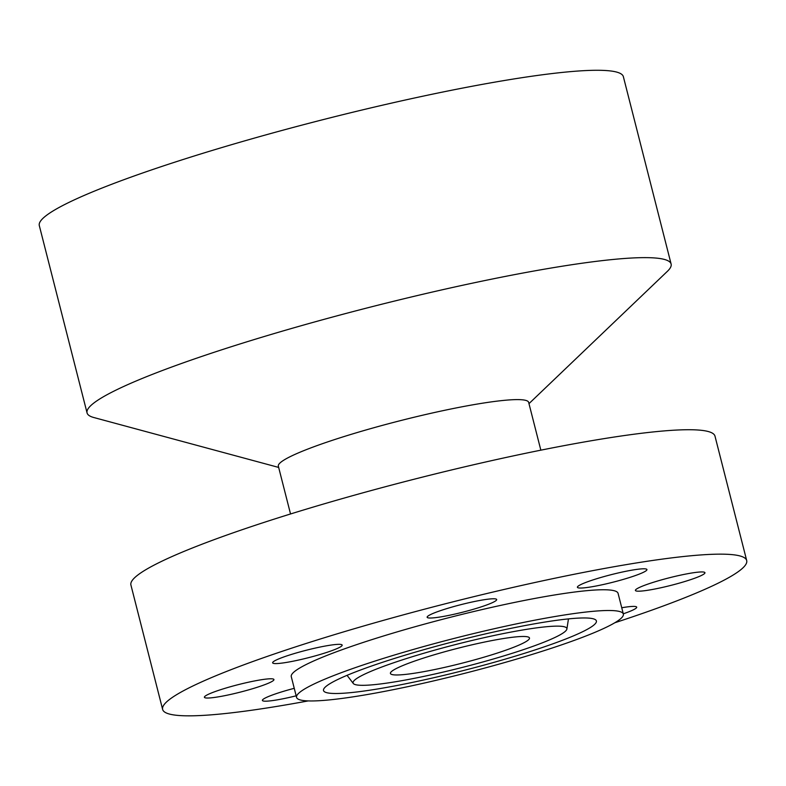 <?xml version="1.0" encoding="UTF-8"?>
<svg xmlns="http://www.w3.org/2000/svg" width="786" height="786" viewBox="0 0 786 786"><rect width="100%" height="100%" fill="white"/><g stroke="black" fill="none" stroke-linecap="round" stroke-linejoin="round"><path stroke-width="1.18" d="M316.06 655.652A35.881 3.871 -14.3 0 1 272.634 662.824A35.881 3.871 -14.3 0 1 298.729 652.272A35.881 3.871 165.7 0 1 342.165 645.1A35.881 3.871 165.7 0 1 316.06 655.652M614.819 622.758A301.372 32.55 165.7 0 0 746.7 560.556A301.372 32.55 165.7 0 0 546.28 580.048A301.372 32.55 165.7 0 0 162.633 709.434A301.372 32.55 165.7 0 0 308.21 700.915M623.357 614.082L618.071 593.342A168.626 18.216 165.7 0 0 505.929 604.247A168.626 18.216 165.7 0 0 291.272 676.638L296.558 697.379A168.626 18.216 165.7 0 0 408.7 686.473A168.626 18.216 165.7 0 0 623.357 614.082A168.626 18.216 165.7 0 0 511.214 624.988A168.626 18.216 165.7 0 0 296.558 697.379M209.214 693.92A35.881 3.871 165.7 0 0 204.399 697.27A35.881 3.871 165.7 0 0 230.455 694.47A35.881 3.871 165.7 0 0 269.107 682.906A35.881 3.871 165.7 0 0 273.931 679.546A35.881 3.871 165.7 0 0 247.865 682.346A35.881 3.871 165.7 0 0 209.214 693.92M294.249 688.32A35.881 3.871 165.7 0 0 262.396 700.424A35.881 3.871 165.7 0 0 263.487 701.043A35.881 3.871 165.7 0 0 296.155 695.816M623.278 613.807A35.881 3.871 165.7 0 0 636.699 607.156A35.881 3.871 165.7 0 0 621.736 607.755M700.12 576.069A35.881 3.871 165.7 0 0 704.944 572.709A35.881 3.871 165.7 0 0 678.878 575.509A35.881 3.871 165.7 0 0 640.226 587.083A35.881 3.871 165.7 0 0 635.412 590.433A35.881 3.871 165.7 0 0 661.468 587.633A35.881 3.871 165.7 0 0 700.12 576.069M645.856 568.946A35.881 3.871 165.7 0 0 607.332 575.676A35.881 3.871 165.7 0 0 577.405 587.28A35.881 3.871 165.7 0 0 578.486 587.889A35.881 3.871 165.7 0 0 617.01 581.159A35.881 3.871 165.7 0 0 646.937 569.555A35.881 3.871 165.7 0 0 645.856 568.946M479.598 600.504A35.881 3.871 165.7 0 0 444.247 609.405A35.881 3.871 165.7 0 0 427.142 617.265A35.881 3.871 165.7 0 0 444.218 616.293A35.881 3.871 165.7 0 0 479.558 607.401A35.881 3.871 165.7 0 0 496.673 599.541A35.881 3.871 165.7 0 0 479.598 600.504M746.7 560.556L714.985 436.132A301.372 32.55 165.7 0 0 514.565 455.625A301.372 32.55 165.7 0 0 130.918 585.01L162.633 709.434M540.847 450.172L528.654 402.353A129.159 13.951 165.7 0 0 442.764 410.705A129.159 13.951 165.7 0 0 278.342 466.157L290.535 513.975M278.676 467.434L93.78 417.513A301.372 32.55 -14.3 0 1 87.059 412.905A301.372 32.55 -14.3 0 1 470.696 283.53A301.372 32.55 -14.3 0 1 671.116 264.037A301.372 32.55 -14.3 0 1 667.412 271.298L528.988 403.631M671.116 264.037L623.367 76.684A301.372 32.55 165.7 0 0 422.947 96.177A301.372 32.55 165.7 0 0 39.3 225.562L87.059 412.905M481.769 642.643A71.752 7.752 165.7 0 0 390.426 673.455A71.752 7.752 165.7 0 0 438.146 668.807A71.752 7.752 165.7 0 0 529.489 638.006A71.752 7.752 165.7 0 0 481.769 642.643M426.415 675.842A110.325 11.918 165.7 0 0 566.893 629.036A110.325 11.918 165.7 0 0 493.49 635.619A110.325 11.918 165.7 0 0 353.297 683.486A110.325 11.918 165.7 0 0 426.415 675.842M417.15 681.403A140.812 15.209 165.7 0 0 596.083 620.311A140.812 15.209 165.7 0 0 502.755 630.058A140.812 15.209 165.7 0 0 323.478 689.794A140.812 15.209 165.7 0 0 417.15 681.403M566.893 629.036L568.465 618.896M353.297 683.486L347.048 675.331"/></g></svg>
